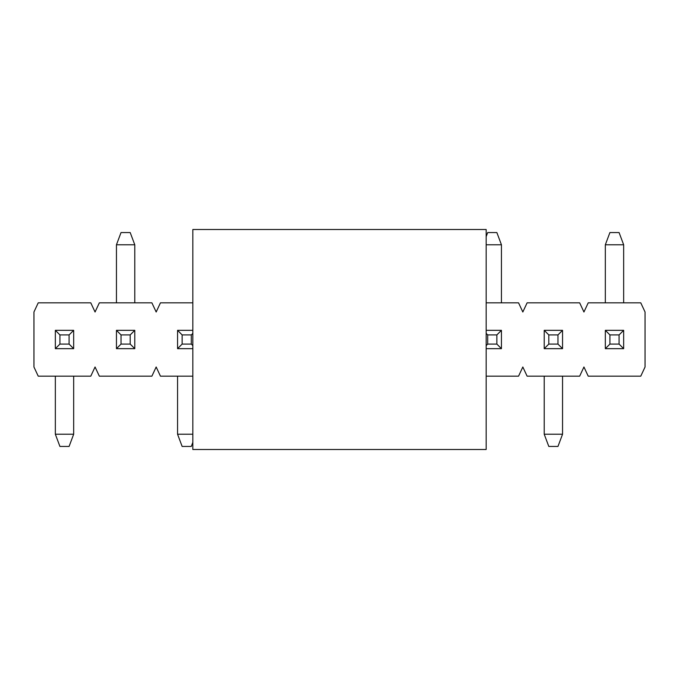 <?xml version="1.0" encoding="UTF-8"?>
<svg xmlns="http://www.w3.org/2000/svg" width="679" height="679" viewBox="0 0 679 679"><rect width="100%" height="100%" fill="white"/><g stroke="black" fill="none" stroke-linecap="round" stroke-linejoin="round"><path stroke-width="1.02" d="M192.836 449.498L192.836 229.502L192.836 449.498L486.164 449.498L192.836 449.498M486.164 449.498L486.164 229.502L192.836 229.502L486.164 229.502L486.164 449.498M557.968 344.083L557.968 334.917L548.802 334.917L548.802 344.083L557.968 344.083L548.802 344.083L544.219 348.666L562.551 348.666L557.968 344.083L562.551 348.666L562.551 330.334L557.968 334.917L557.968 344.083M544.219 330.334L548.802 334.917L557.968 334.917L562.551 330.334L544.219 330.334L562.551 330.334L562.551 348.666L544.219 348.666L544.219 330.334L544.219 348.666L548.802 344.083L548.802 334.917L544.219 330.334M544.219 434.221L544.219 376.166L544.219 434.221L548.802 446.442L557.968 446.442L548.802 446.442L544.219 434.221L562.551 434.221L544.219 434.221M562.551 376.166L562.551 434.221L562.551 376.166M557.968 446.442L562.551 434.221L557.968 446.442M191.308 344.083L191.308 334.917L182.142 334.917L182.142 344.083L191.308 344.083L182.142 344.083L177.558 348.666L192.836 348.666L177.558 348.666L177.558 330.334L182.142 334.917L191.308 334.917L191.308 344.083L192.836 345.611L191.308 344.083M192.836 333.389L191.308 334.917L192.836 333.389M192.836 330.334L177.558 330.334L192.836 330.334M177.558 434.221L177.558 376.166L177.558 434.221L182.142 446.442L191.308 446.442L182.142 446.442L177.558 434.221L192.836 434.221L177.558 434.221M177.558 348.666L182.142 344.083L182.142 334.917L177.558 330.334L177.558 348.666M191.308 446.442L192.836 442.369L191.308 446.442M69.088 344.083L69.088 334.917L59.922 334.917L59.922 344.083L69.088 344.083L59.922 344.083L55.339 348.666L73.671 348.666L69.088 344.083L73.671 348.666L73.671 330.334L69.088 334.917L69.088 344.083M55.339 330.334L59.922 334.917L69.088 334.917L73.671 330.334L55.339 330.334L73.671 330.334L73.671 348.666L55.339 348.666L55.339 330.334L55.339 348.666L59.922 344.083L59.922 334.917L55.339 330.334M55.339 434.221L55.339 376.166L55.339 434.221L59.922 446.442L69.088 446.442L59.922 446.442L55.339 434.221L73.671 434.221L55.339 434.221M73.671 376.166L73.671 434.221L73.671 376.166M69.088 446.442L73.671 434.221L69.088 446.442M609.912 334.917L609.912 344.083L619.078 344.083L619.078 334.917L609.912 334.917L619.078 334.917L623.661 330.334L605.329 330.334L609.912 334.917L605.329 330.334L605.329 348.666L609.912 344.083L609.912 334.917M623.661 348.666L619.078 344.083L609.912 344.083L605.329 348.666L623.661 348.666L605.329 348.666L605.329 330.334L623.661 330.334L623.661 348.666L623.661 330.334L619.078 334.917L619.078 344.083L623.661 348.666M623.661 244.779L623.661 302.834L623.661 244.779L619.078 232.558L609.912 232.558L619.078 232.558L623.661 244.779L605.329 244.779L623.661 244.779M605.329 302.834L605.329 244.779L605.329 302.834M609.912 232.558L605.329 244.779L609.912 232.558M487.692 334.917L487.692 344.083L496.858 344.083L496.858 334.917L487.692 334.917L496.858 334.917L501.441 330.334L486.164 330.334L501.441 330.334L501.441 348.666L496.858 344.083L487.692 344.083L487.692 334.917L486.164 333.389L487.692 334.917M486.164 345.611L487.692 344.083L486.164 345.611M486.164 348.666L501.441 348.666L486.164 348.666M501.441 244.779L501.441 302.834L501.441 244.779L496.858 232.558L487.692 232.558L496.858 232.558L501.441 244.779L486.164 244.779L501.441 244.779M501.441 330.334L496.858 334.917L496.858 344.083L501.441 348.666L501.441 330.334M487.692 232.558L486.164 236.632L487.692 232.558M121.032 334.917L121.032 344.083L130.198 344.083L130.198 334.917L121.032 334.917L130.198 334.917L134.782 330.334L116.448 330.334L121.032 334.917L116.448 330.334L116.448 348.666L121.032 344.083L121.032 334.917M134.782 348.666L130.198 344.083L121.032 344.083L116.448 348.666L134.782 348.666L116.448 348.666L116.448 330.334L134.782 330.334L134.782 348.666L134.782 330.334L130.198 334.917L130.198 344.083L134.782 348.666M134.782 244.779L134.782 302.834L134.782 244.779L130.198 232.558L121.032 232.558L130.198 232.558L134.782 244.779L116.448 244.779L134.782 244.779M116.448 302.834L116.448 244.779L116.448 302.834M121.032 232.558L116.448 244.779L121.032 232.558M583.94 366.999L579.662 376.166L583.94 366.999L588.218 376.166L583.94 366.999M579.662 302.834L527.108 302.834L522.83 312.001L518.552 302.834L486.164 302.834L518.552 302.834L522.83 312.001L527.108 302.834L579.662 302.834L583.94 312.001L579.662 302.834M192.836 302.834L160.448 302.834L156.17 312.001L151.892 302.834L99.338 302.834L95.06 312.001L90.782 302.834L38.228 302.834L33.95 312.001L33.95 366.999L38.228 376.166L90.782 376.166L95.06 366.999L99.338 376.166L151.892 376.166L156.17 366.999L160.448 376.166L192.836 376.166L160.448 376.166L156.17 366.999L151.892 376.166L99.338 376.166L95.06 366.999L90.782 376.166L38.228 376.166L33.95 366.999L33.95 312.001L38.228 302.834L90.782 302.834L95.06 312.001L99.338 302.834L151.892 302.834L156.17 312.001L160.448 302.834L192.836 302.834M486.164 376.166L518.552 376.166L522.83 366.999L527.108 376.166L579.662 376.166L527.108 376.166L522.83 366.999L518.552 376.166L486.164 376.166M588.218 376.166L640.772 376.166L645.05 366.999L645.05 312.001L640.772 302.834L588.218 302.834L583.94 312.001L588.218 302.834L640.772 302.834L645.05 312.001L645.05 366.999L640.772 376.166L588.218 376.166"/></g></svg>
